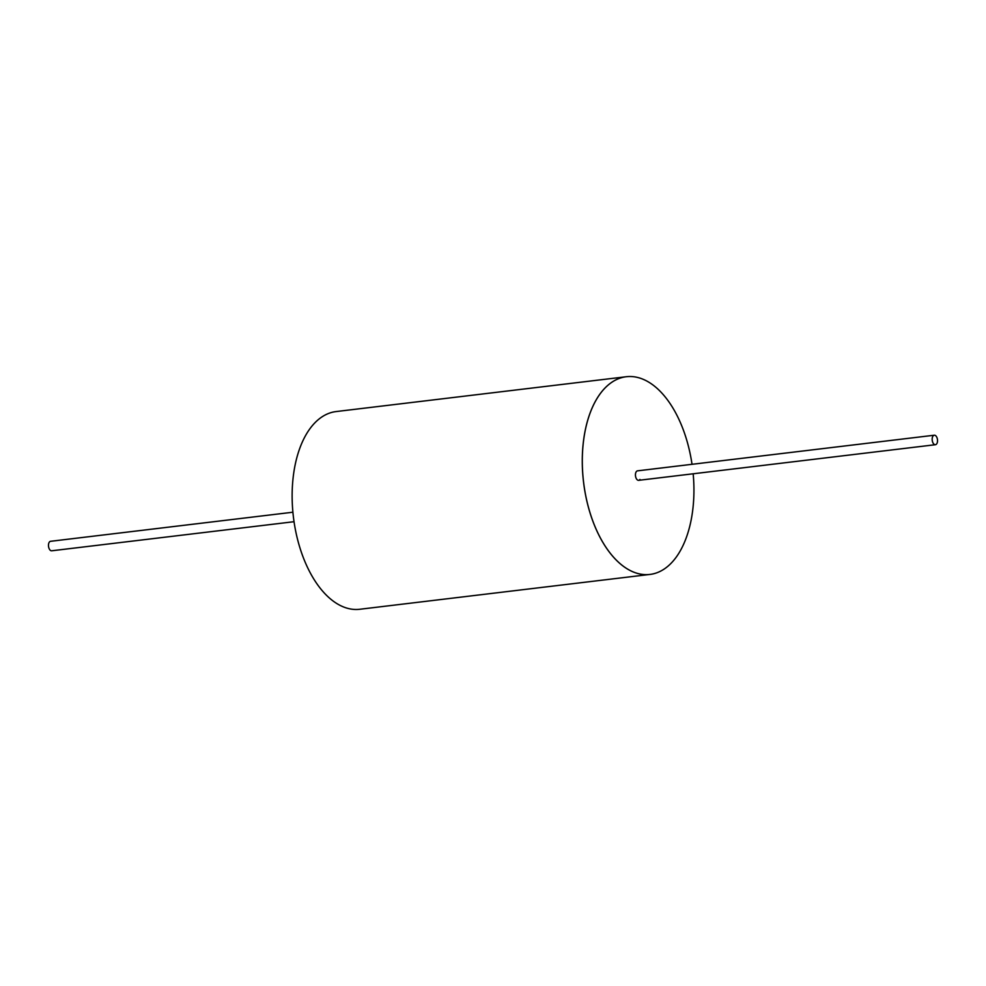 <?xml version="1.0" encoding="UTF-8"?>
<svg xmlns="http://www.w3.org/2000/svg" width="986" height="986" viewBox="0 0 986 986"><rect width="100%" height="100%" fill="white"/><g stroke="black" fill="none" stroke-linecap="round" stroke-linejoin="round"><path stroke-width="1.48" d="M934.284 435.22A4.782 2.638 83.2 0 0 932.99 436.083A4.782 2.638 83.2 0 0 932.485 441.555A4.782 2.638 83.2 0 0 935.418 444.711A4.782 2.638 83.2 0 0 936.7 443.848A4.782 2.638 83.2 0 0 937.218 438.376A4.782 2.638 83.2 0 0 934.284 435.22L637.548 470.84A4.782 2.638 83.2 0 0 636.266 471.702A4.782 2.638 83.2 0 0 635.748 477.175A4.782 2.638 83.2 0 0 638.682 480.33A4.782 2.638 83.2 0 0 639.939 479.467M935.418 444.711L638.682 480.33A4.782 2.638 83.2 0 0 639.976 479.467M692.024 464.295A99.561 54.933 83.2 0 0 626.246 376.738A99.561 54.933 83.2 0 0 599.525 394.683A99.561 54.933 83.2 0 0 588.827 508.677A99.561 54.933 83.2 0 0 649.984 574.431A99.561 54.933 83.2 0 0 676.704 556.486A99.561 54.933 83.2 0 0 693.17 473.785M626.233 376.738A99.561 54.933 83.2 0 0 626.221 376.738A99.561 54.933 83.2 0 0 599.5 394.683A99.561 54.933 83.2 0 0 588.802 508.69A99.561 54.933 83.2 0 0 649.947 574.431A99.561 54.933 83.2 0 0 649.971 574.431A99.561 54.933 -96.8 0 1 588.802 508.69A99.561 54.933 -96.8 0 1 599.5 394.683A99.561 54.933 -96.8 0 1 626.221 376.738L336.078 411.569A99.561 54.933 -96.8 0 0 309.357 429.514A99.561 54.933 -96.8 0 0 298.659 543.52A99.561 54.933 -96.8 0 0 359.816 609.262L649.947 574.431M292.904 512.215L50.582 541.302A4.782 2.638 83.2 0 0 49.3 542.164A4.782 2.638 83.2 0 0 48.782 547.637A4.782 2.638 83.2 0 0 51.716 550.792L294.038 521.705"/></g></svg>
